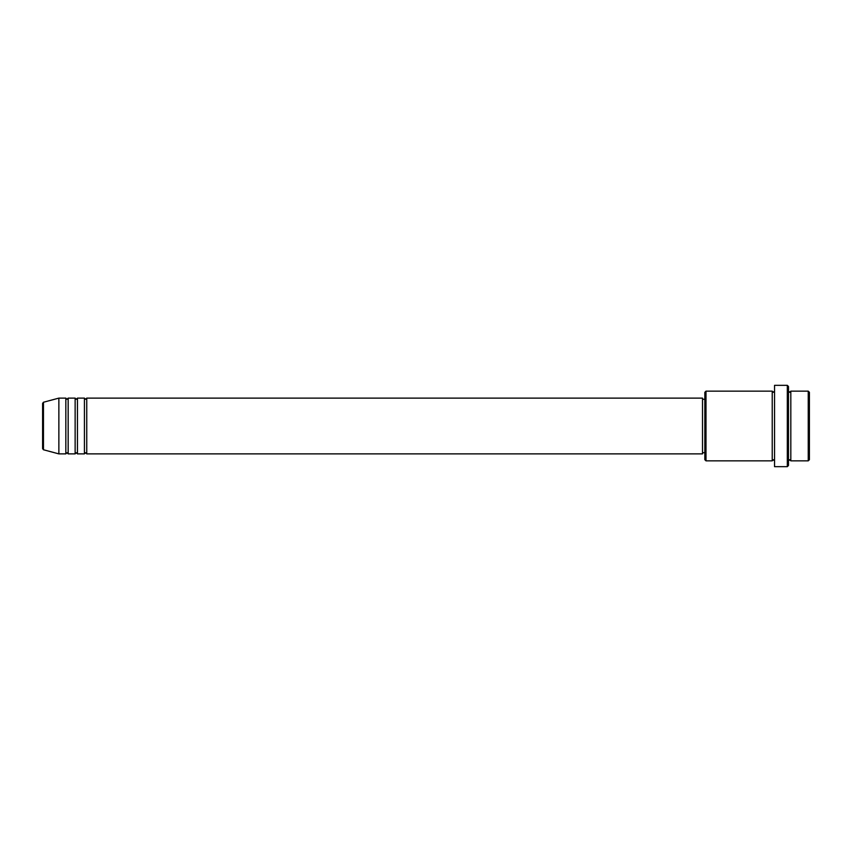 <?xml version="1.0" encoding="UTF-8"?>
<svg xmlns="http://www.w3.org/2000/svg" width="852" height="852" viewBox="0 0 852 852"><rect width="100%" height="100%" fill="white"/><g stroke="black" fill="none" stroke-linecap="round" stroke-linejoin="round"><path stroke-width="0.64" stroke-dasharray="4.26 3.19" d="M42.6 403.369L42.6 448.631M86.744 453.882L86.744 398.118M84.423 453.882L84.423 398.118M77.457 453.882L77.457 398.118M75.136 453.882L75.136 398.118M68.16 453.882L68.16 398.118M65.838 453.882L65.838 398.118M809.4 459.697L809.4 392.303M808.239 391.143L808.239 460.857M704.838 392.303L704.838 459.697M705.999 460.857L705.999 391.143M788.483 465.501L788.483 386.499M787.323 385.338L787.323 466.662M790.816 460.857L790.816 391.143M772.221 460.857L772.221 391.143M774.543 466.662L774.543 385.338M702.517 453.882L702.517 398.118M58.863 453.882L58.863 398.118M788.483 426L788.483 460.857L788.483 426M774.543 426L774.543 460.857L774.543 426M704.838 426L704.838 399.279L704.838 426M43.463 449.76L43.463 402.24"/><path stroke-width="1.28" d="M42.6 448.631L42.6 403.369L43.463 402.24L43.463 449.76L42.6 448.631M86.744 398.118L86.744 453.882L702.517 453.882L702.517 398.118L86.744 398.118L85.583 399.279L84.423 398.118L84.423 453.882L77.457 453.882L77.457 398.118L84.423 398.118M75.136 398.118L75.136 453.882L68.16 453.882L68.16 398.118L75.136 398.118L76.297 399.279L77.457 398.118M65.838 398.118L65.838 453.882L58.863 453.882L58.863 398.118L65.838 398.118L66.999 399.279L68.16 398.118M808.239 391.143L809.4 392.303L809.4 459.697L808.239 460.857L808.239 391.143L790.816 391.143L790.816 460.857L808.239 460.857M705.999 460.857L704.838 459.697L704.838 392.303L705.999 391.143L705.999 460.857L772.221 460.857L772.221 391.143L773.382 392.303L774.543 391.143M787.323 385.338L788.483 386.499L788.483 465.501L787.323 466.662L787.323 385.338L774.543 385.338L774.543 466.662L787.323 466.662M788.483 391.143L789.644 392.303L790.816 391.143M702.517 452.721L704.838 452.721M43.463 449.76L58.863 453.882M43.463 402.24L58.863 398.118M705.999 391.143L772.221 391.143M702.517 399.279L704.838 399.279M772.221 460.857L773.382 459.697L774.543 460.857M790.816 460.857L789.644 459.697L788.483 460.857M68.16 453.882L66.999 452.721L65.838 453.882M77.457 453.882L76.297 452.721L75.136 453.882M86.744 453.882L85.583 452.721L84.423 453.882"/></g></svg>

